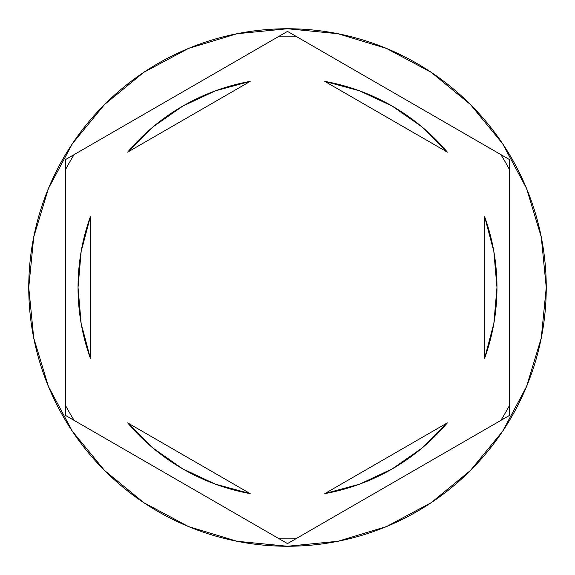 <?xml version="1.0" encoding="UTF-8"?>
<svg xmlns="http://www.w3.org/2000/svg" width="575" height="575" viewBox="0 0 575 575"><rect width="100%" height="100%" fill="white"/><g stroke="black" fill="none" stroke-linecap="round" stroke-linejoin="round"><path stroke-width="0.86" d="M500.832 154.574A251.354 251.354 0 0 1 509.285 169.215L509.285 415.545L287.5 543.598L65.715 415.545L65.715 159.455L287.5 31.402L500.832 154.574A251.354 251.354 0 0 1 509.285 169.215M279.048 36.282A251.354 251.354 0 0 1 295.952 36.282L509.285 159.455L509.285 405.785A251.354 251.354 0 0 1 500.832 420.426L295.952 538.717A251.354 251.354 0 0 1 279.048 538.717L74.168 420.426A251.354 251.354 0 0 1 65.715 405.785L65.715 169.215A251.354 251.354 0 0 1 74.168 154.574L279.048 36.282A251.354 251.354 0 0 1 295.952 36.282M28.75 287.5A258.75 258.75 0 0 1 287.5 28.75A258.75 258.75 0 0 1 546.25 287.5A258.75 258.75 0 0 0 287.5 28.75A258.75 258.75 0 0 0 28.75 287.5L33.724 337.978L48.444 386.522L72.357 431.257L104.535 470.465L143.743 502.643L188.478 526.556L237.022 541.276L287.5 546.25L337.978 541.276L386.522 526.556L431.257 502.643L470.465 470.465L502.643 431.257L526.556 386.522L541.276 337.978L546.25 287.5L541.276 237.022L526.556 188.478L502.643 143.743L470.465 104.535L431.257 72.357L386.522 48.444L337.978 33.724L287.5 28.75L237.022 33.724L188.478 48.444L143.743 72.357L104.535 104.535L72.357 143.743L48.444 188.478L33.724 237.022L28.75 287.5A258.75 258.75 0 0 0 287.5 546.25A258.75 258.75 0 0 0 546.25 287.5A258.75 258.75 0 0 1 287.5 546.25A258.75 258.75 0 0 1 28.75 287.5M81.132 323.402A209.465 209.465 0 0 0 81.14 323.445L90.354 358.283A209.465 209.465 0 0 1 78.035 287.5A209.465 209.465 0 0 0 78.035 287.514A209.465 209.465 0 0 1 90.354 216.717L81.14 251.577A209.465 209.465 0 0 0 81.132 251.598M324.774 81.377A209.465 209.465 0 0 1 447.372 152.159L421.791 126.744L392.229 106.102L359.569 90.821L324.774 81.377L447.372 152.159L324.774 81.377M493.868 251.598A209.465 209.465 0 0 0 493.86 251.555L484.646 216.717A209.465 209.465 0 0 1 484.646 358.283L493.86 323.423A209.465 209.465 0 0 0 493.868 323.402M493.86 323.423L496.965 287.5A209.465 209.465 0 0 0 496.965 287.493L493.86 251.577M447.372 422.841A209.465 209.465 0 0 1 324.774 493.623L359.569 484.179L392.229 468.898L421.791 448.256L447.372 422.841L324.774 493.623L447.372 422.841M250.226 493.623A209.465 209.465 0 0 1 127.628 422.841L153.209 448.256L182.771 468.898L215.431 484.179L250.226 493.623L127.628 422.841L250.226 493.623M484.646 216.717L484.646 358.283L484.646 216.717M90.354 358.283L90.354 216.717L90.354 358.283M81.14 251.577L78.035 287.5L81.14 323.423M74.168 154.574A251.354 251.354 0 0 0 65.715 169.215M65.715 405.785A251.354 251.354 0 0 0 74.168 420.426M279.048 538.717A251.354 251.354 0 0 0 295.952 538.717M500.832 420.426A251.354 251.354 0 0 0 509.285 405.785M392.229 106.102L421.791 126.744M421.791 448.256L392.229 468.898M182.771 468.898L153.209 448.256M153.209 126.744L182.771 106.102L153.209 126.744L127.628 152.159A209.465 209.465 0 0 1 250.226 81.377L215.431 90.821L182.771 106.102M127.628 152.159L250.226 81.377L127.628 152.159"/></g></svg>

